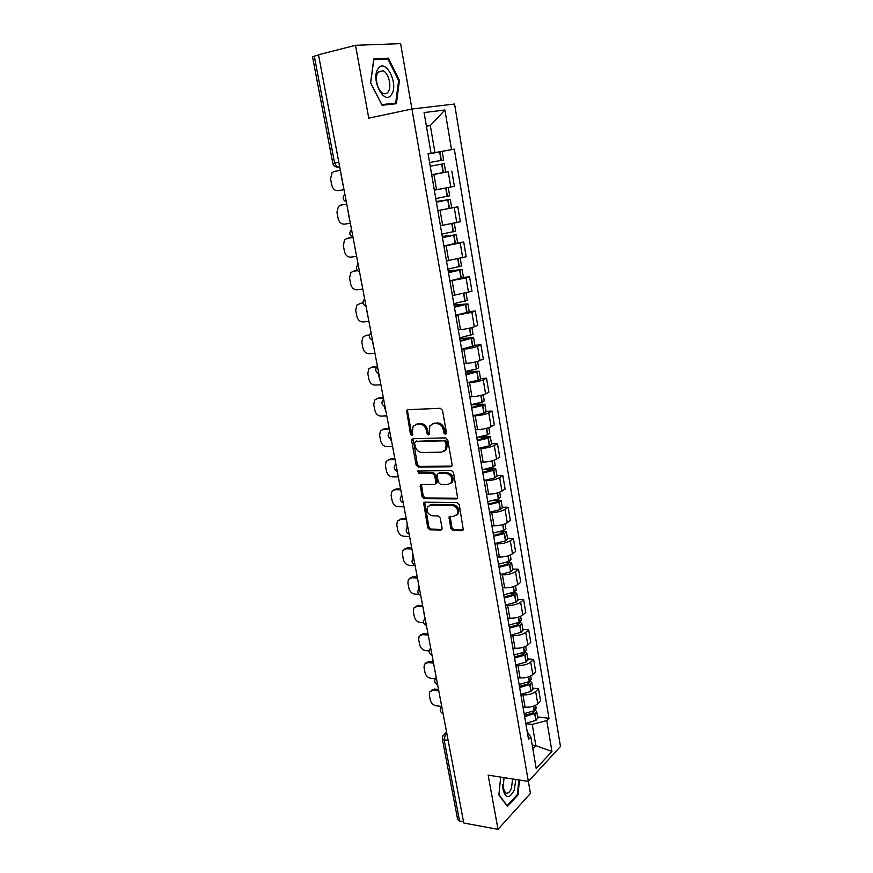 <?xml version="1.0" encoding="UTF-8"?>
<svg xmlns="http://www.w3.org/2000/svg" width="873" height="873" viewBox="0 0 873 873"><rect width="100%" height="100%" fill="white"/><g stroke="black" fill="none" stroke-linecap="round" stroke-linejoin="round"><path stroke-width="1.31" d="M445.47 434.416L446.496 432.91L442.491 410.354L440.265 408.302L407.713 409.688L406.578 410.332L410.408 433.946L411.914 435.365L412.722 434.907L412.362 431.022L413.147 426.286L416.836 424.18L419.52 424.082C423.067 424.376 425.391 426.537 426.482 430.596L427.006 433.466L428.534 434.896L429.363 434.416L429.789 425.806L433.597 423.601L436.336 423.514C439.959 423.798 442.316 425.991 443.408 430.073L443.921 432.975L445.47 434.416M450.741 528.361L452.901 530.424L462.035 530.653L463.323 529.922L459.22 504.572L457.026 502.51L424.791 502.204L423.601 502.859L427.77 527.816L429.887 529.856L440.658 530.118L441.891 529.431L442.065 528.154L440.221 517.995L438.071 515.954L432.713 515.856C427.988 514.513 426.264 511.513 427.53 506.864L430.727 505.085L451.952 505.314C456.721 506.613 458.5 509.603 457.288 514.306L453.905 516.216L449.082 516.86L450.741 528.361L451.865 527.619L454.025 529.682L463.334 529.9M498.014 829.35L530.435 793.415L528.361 781.422L488.16 775.137L498.014 829.35L463.77 823.021L318.503 54.77L355.518 45.298L368.755 118.161L411.936 109.005L528.361 781.422L560.466 746.502L454.571 104.04L411.936 109.005L400.62 43.65L355.518 45.298M450.664 466.76L451.919 466.04L452.138 464.654L447.74 439.916L445.525 437.864L413.071 438.715L411.914 439.37L411.674 440.821L416.159 465.069L418.309 467.088L450.664 466.76L451.887 466.095M453.524 472.468L457.659 498.188L456.393 498.92L424.136 498.679L422.008 496.65L420.328 485.061L421.495 484.406L434.459 484.395L435.671 483.718L435.878 482.354L434.634 475.479L432.473 473.439L418.964 473.526L417.621 471.125L451.319 470.394L453.524 472.468M463.519 821.722L459.558 821.002L457.681 819.583L442.295 738.722M338.822 162.258L332.82 163.415L312.545 56.843L314.291 56.145L334.599 163.055L337.109 167.059L339.706 166.95M318.558 55.054L314.291 56.145M434.307 190.063L450.795 187.04L448.231 171.795L431.699 174.818M448.231 171.795L443.266 172.559M450.795 187.04L454.375 186.244L451.843 171.075M437.831 210.568L457.823 206.781L437.853 210.699M440.429 225.725L460.322 221.742L457.823 206.781M457.616 242.814L463.716 242.007L460.224 243.043L443.921 246.077M446.463 260.907L466.193 256.76L463.716 242.007M463.454 277.439L469.543 276.741L466.095 277.93L449.901 280.975M452.41 295.598L471.977 291.298L469.543 276.741M469.216 311.585L475.283 311.017L471.878 312.348L455.804 315.393M458.281 329.819L460.486 329.634C466.051 329.056 470.656 328.095 474.301 326.764L477.684 325.378L475.283 311.017M474.901 345.282L480.936 344.824L477.586 346.297C473.974 347.694 469.379 348.654 463.825 349.189L461.631 349.353M464.076 363.583L466.258 363.43C471.813 362.939 476.385 361.968 479.986 360.516L483.315 358.989L480.936 344.824M480.51 378.522L486.523 378.173L483.227 379.788C479.648 381.305 475.098 382.287 469.565 382.723L467.382 382.854M469.783 396.888L471.966 396.779C477.487 396.375 482.027 395.382 485.584 393.821L488.869 392.152L486.523 378.173M486.043 411.325L492.034 411.085L488.782 412.831C485.257 414.457 480.739 415.461 475.228 415.821L473.046 415.897M475.425 429.745L477.596 429.68C483.096 429.352 487.603 428.359 491.106 426.679L494.347 424.878L492.034 411.085M491.51 443.691L497.479 443.56L494.271 445.437C490.779 447.172 486.294 448.187 480.816 448.471L478.644 448.515M481.165 462.177L483.151 462.155C488.629 461.904 493.103 460.889 496.562 459.1L499.76 457.168L497.479 443.56M496.901 475.643L502.848 475.61L499.683 477.607C496.235 479.463 491.783 480.488 486.326 480.685L484.166 480.696M486.567 494.183L488.629 494.194C494.085 494.02 498.527 492.994 501.942 491.095L505.096 489.044L502.848 475.61M502.215 507.169L508.141 507.246L505.02 509.363C501.626 511.316 497.206 512.353 491.761 512.484L489.611 512.451M491.925 525.764L494.042 525.808C499.476 525.721 503.874 524.673 507.257 522.676L510.367 520.504L508.141 507.246M507.464 538.292L513.379 538.466L510.29 540.703C506.929 542.766 502.542 543.814 497.13 543.868L494.98 543.792M497.239 556.93L499.378 557.018C504.79 556.996 509.166 555.937 512.506 553.842L515.561 551.55L513.379 538.466M512.647 569.021L518.54 569.283L515.496 571.64C512.178 573.801 507.824 574.86 502.433 574.838L500.294 574.74M502.521 587.704L504.649 587.824C510.039 587.878 514.383 586.809 517.678 584.615L520.701 582.204L518.54 569.283M517.765 599.358L523.636 599.707L520.635 602.184C517.362 604.432 513.029 605.513 507.66 605.415L505.532 605.284M507.726 618.084L509.854 618.237C515.212 618.357 519.522 617.276 522.785 614.985L525.764 612.464L523.636 599.707M522.818 629.302L528.667 629.749L525.71 632.336C522.469 634.671 518.169 635.762 512.822 635.599L510.705 635.435M512.877 648.072L514.994 648.257C520.33 648.443 524.608 647.351 527.827 644.972L530.773 642.342L528.667 629.749M527.816 658.875L533.632 659.41L530.708 662.105C527.51 664.528 523.254 665.63 517.929 665.401L515.812 665.204M517.951 677.677L520.057 677.895C525.382 678.157 529.627 677.055 532.814 674.578L535.716 671.85L533.632 659.41M532.737 688.077L538.532 688.699L535.662 691.492C532.497 694.013 528.263 695.126 522.96 694.832L520.854 694.592M522.96 706.923L525.066 707.163C530.358 707.49 534.582 706.377 537.735 703.813L540.594 700.975L538.532 688.699M428.108 153.888L434.94 152.622L430.324 125.526L426.395 126.072M426.428 126.301L430.324 125.526L444.914 110.009L451.527 149.621L434.94 152.622M428.086 153.801L431.033 153.201L424.082 112.562L444.914 110.009M532.846 748.816L535.858 745.662L532.235 724.426L546.793 720.541L548.964 718.304L454.309 149.141L451.527 149.621M546.793 720.541L551.943 751.457L536.208 768.48L530.817 736.965L527.237 731.803M431.033 153.201L428.076 153.713L528.525 739.322L530.817 736.965M396.386 103.712L399.43 80.469L388.376 58.153L373.819 58.928L370.578 82.793L382.09 105.262L396.386 103.712M500.687 777.09L498.887 794.965L507.42 806.445L518.005 794.899L519.457 780.025M532.214 745.16L535.858 745.662L551.943 751.457M532.235 724.426L525.83 723.619M428.119 153.986L454.309 149.141M537.604 716.919L548.964 718.304M398.623 80.654L399.43 80.469M384.196 59.168L388.376 58.153M517.154 794.768L518.005 794.899M446.398 433.783L445.088 432.364L444.575 429.461C443.484 425.38 441.127 423.187 437.515 422.903L436.336 423.514M432.233 423.852L437.515 422.903M415.559 424.398L420.699 423.492C424.256 423.776 426.581 425.937 427.661 429.985L428.185 432.855L429.451 434.252M407.833 409.677L407.527 411.27L411.598 433.346L412.809 434.721M413.125 438.715L417.338 464.414L419.476 466.433L451.821 466.095M445.579 442.295L444.041 440.854L415.548 441.563L414.577 443.037L415.122 446.027C416.203 450.021 418.505 452.181 422.03 452.52L441.476 452.159L445.405 449.89L446.125 445.339L445.579 442.295L446.736 441.662L445.197 440.232L444.041 440.854M415.963 441.345L445.197 440.232M444.215 451.221L446.561 449.246L447.282 444.706L446.125 445.339M446.736 441.662L447.282 444.706M421.473 484.406L423.165 495.951L425.293 497.981L457.648 498.199M436.827 483.031L435.671 483.718L436.827 483.031L437.035 481.678L435.791 474.814L433.63 472.773L420.131 472.86L418.964 473.526M418.691 470.667L420.131 472.86M448.111 484.395L451.45 482.485C452.749 477.662 450.981 474.617 446.136 473.341L438.573 473.395L437.362 474.083L437.144 475.469L438.399 482.343L440.559 484.395L448.111 484.395M450.654 483.456L452.596 481.798C453.895 476.985 452.127 473.952 447.282 472.675L446.136 473.341M438.53 473.395L439.73 472.73L447.282 472.675M449.082 516.86L450.173 516.161L451.865 527.619M456.59 515.212L458.412 513.586C459.624 508.883 457.845 505.893 453.087 504.605L451.952 505.314M429.363 505.314L431.884 504.376L453.087 504.605M423.601 502.859L424.693 502.204L428.916 527.085L431.033 529.114L441.924 529.376M430.225 166.23L444.259 163.644L430.225 166.219M431.677 174.698L445.677 172.057M428.13 154.008L442.207 151.487L443.626 159.945L429.581 162.509M344.006 189.67L338.037 190.696C334.905 190.838 332.809 188.972 331.762 185.109L330.561 178.845L332.1 172.658L334.37 171.414L340.35 170.311M342.98 185.032L341.081 175.026M378.238 68.541C370.174 78.723 384.284 106.2 391.41 94.655C399.19 84.714 385.68 57.443 378.238 68.541M378.151 72.164C374.19 77.01 377.572 91.239 383.138 93.356C385.135 94.208 386.794 93.727 388.136 91.905C392.021 86.994 388.671 72.917 383.072 70.757L378.151 72.164M398.634 80.589L395.676 103.112L381.817 104.607L370.654 82.848L373.797 59.735L387.907 58.971L398.634 80.589M389.489 104.454L395.676 103.112M504.081 777.625L502.913 788.963C505.587 798.817 509.352 799.199 514.23 790.109L515.823 779.458M504.201 777.647L503.383 780.189M502.783 784.631L502.903 787.348L505.412 792.848C507.693 793.972 509.712 792.433 511.48 788.232L512.582 778.956M518.835 779.927L517.405 794.495L507.148 805.67L498.92 794.605M436.304 201.652L447.402 199.961L436.38 202.121M436.478 189.703L434.317 190.096M436.402 202.22L450.293 199.437L436.282 201.532M448.286 187.564L449.682 195.792L435.769 198.553M434.328 190.161L442.207 188.71M346.723 204.064L342.041 204.849M350.357 223.248L344.409 224.154C341.278 224.23 339.193 222.364 338.157 218.545L336.978 212.357L338.386 206.443L340.786 205.122L346.745 204.14M349.342 218.665L347.618 208.767M442.305 236.67L453.371 235.252L442.447 237.521M442.48 237.707L456.252 234.75L442.273 236.463M443.899 245.946L457.638 242.934L456.252 234.75M454.32 223.292L455.641 231.149L441.869 234.095M440.439 225.823L443.244 225.321M353.019 237.358L347.912 238.187M356.621 256.389L350.684 257.175C347.574 257.197 345.501 255.32 344.475 251.544L343.307 245.444L344.606 239.769L347.116 238.394L353.052 237.532M353.925 242.105L355.758 251.85M448.231 271.219L459.263 270.063L448.438 272.441M448.493 272.714L462.123 269.571L448.176 270.914M449.879 280.833L463.487 277.614M461.522 265.981L447.871 269.146M446.474 260.983L448.155 260.689M357.286 270.466L353.729 271.121M362.808 289.105L356.893 289.771C353.783 289.738 351.721 287.861 350.706 284.129L349.549 278.105L350.739 272.671L353.358 271.23L357.483 270.717M361.815 284.631L360.145 274.995M454.08 305.299L465.08 304.404L454.353 306.892M454.407 307.241L467.928 303.924L454.015 304.906M455.782 315.251L469.259 311.836M467.328 300.377L453.807 303.717M452.421 295.674L453.545 295.478M362.972 302.931L359.512 303.651L363.048 303.28M361.095 303.127L356.806 305.146L355.715 310.341L356.861 316.288C357.865 319.976 359.916 321.875 363.015 321.951L368.919 321.395M367.926 316.986L366.278 307.471M459.842 338.931L470.82 338.277L460.18 340.874M460.246 341.288L473.635 337.807L459.765 338.44M461.61 349.189L474.956 345.61M473.046 334.294L459.656 337.818M458.292 329.885L459.078 329.754M369.563 334.872L365.394 335.679M374.943 353.281L369.061 353.729C365.973 353.587 363.932 351.699 362.928 348.043L361.804 342.172L362.808 337.196L365.623 335.647L369.432 335.319M372.138 340.055L374.113 348.916M465.538 372.105L476.472 371.702L465.931 374.386M466.018 374.888L479.277 371.243L465.44 371.538M467.35 382.68L478.262 380.213L480.576 378.926M478.699 367.762L476.374 369.006L465.429 371.462M464.087 363.637L464.632 363.539M377.201 366.344L371.211 367.304M380.901 384.764L375.03 385.102C371.953 384.917 369.923 383.007 368.93 379.406L367.817 373.6L368.744 368.832L371.636 367.249L376.678 366.911M378.053 373.295L380.082 380.442M471.147 404.843L482.06 404.679L471.606 407.462M471.704 408.04L482.551 405.519L484.842 404.232L474.628 404.035M473.013 415.723L483.849 413.202L486.13 411.805M484.264 400.783L481.983 402.147L471.114 404.657M383.312 397.564L376.961 398.524M386.772 415.843L380.923 416.083C377.856 415.843 375.837 413.933 374.855 410.365L373.753 404.636L374.604 400.074L377.572 398.448L383.433 398.164M384.076 406.141L385.964 411.587M478.546 437.111L487.571 437.22L477.204 440.101M477.313 440.745L488.072 438.181L490.342 436.784L482.616 436.26M478.611 448.329L489.36 445.754L491.597 444.237M489.764 433.368L487.516 434.852L476.734 437.406M389.151 428.403L382.647 429.363M445.459 449.791L446.19 449.781M392.577 446.54L386.75 446.67C383.694 446.387 381.676 444.477 380.704 440.941L379.624 435.289L380.399 430.913L383.433 429.265L389.271 429.079M390.231 438.672L391.781 442.338M486.239 469.008L493.005 469.336L482.725 472.304M482.845 473.013L493.769 470.318L495.755 468.899L489.709 468.157M484.133 480.51L494.795 477.88L496.999 476.254M495.187 465.527L492.972 467.12L482.278 469.729M394.902 458.86L390.689 458.914L388.267 459.82M451.647 482.365L452.192 482.365M398.306 476.854L392.49 476.887C389.445 476.549 387.448 474.639 386.477 471.147L385.408 465.56L386.117 461.359L389.227 459.689L395.043 459.613M396.56 470.896L397.521 472.697M493.158 500.567L497.064 500.6L498.374 501.037L497.414 501.768L488.171 504.092M488.313 504.867L499.149 502.106L501.113 500.611L496.268 499.694M489.578 512.255L500.164 509.581L502.335 507.857M500.545 497.272L498.363 498.963L487.756 501.615M400.598 488.935L396.397 488.924L393.832 489.906M458.412 513.586L457.288 514.306M403.97 506.798L398.175 506.722C395.131 506.351 393.145 504.43 392.184 500.971L391.137 495.46L391.781 491.434L394.945 489.742L400.751 489.764M401.253 496.235L401.525 493.889M499.607 531.755L503.666 532.323L502.728 533.097L493.551 535.455M493.703 536.306L504.452 533.49L506.384 531.897L502.455 530.86M494.947 543.595L505.456 540.878L507.595 539.045M505.827 528.591L503.677 530.391L493.147 533.097M406.207 518.638L402.017 518.562L399.332 519.61M409.568 536.371L403.784 536.208C400.751 535.782 398.765 533.861 397.826 530.435L396.779 524.989L397.379 521.126L400.587 519.435L406.382 519.544M407.058 527.685L407.156 523.614M505.718 562.572L508.894 563.194L507.966 564.013L498.865 566.424M499.018 567.33L509.701 564.471L511.6 562.79L508.37 561.645M500.262 574.532L510.683 571.76L512.789 569.829M511.043 559.517L508.937 561.415L498.483 564.165M411.761 547.993L407.582 547.84L404.777 548.953M415.09 565.584L409.328 565.322C406.305 564.853 404.33 562.932 403.391 559.549L402.366 554.159L402.911 550.459L406.174 548.757L411.947 548.964M412.951 558.524L412.7 552.991M511.589 593.018L514.055 593.684L513.149 594.546L504.114 596.99M504.278 597.961L514.644 595.157L516.751 593.291L514.077 592.058L503.743 594.829M505.5 605.065L515.845 602.261L517.918 600.231M516.194 590.039L514.11 592.036L513.215 586.721M417.239 576.977L413.082 576.769L410.157 577.937M418.844 594.338L414.795 594.087C411.794 593.575 409.819 591.654 408.891 588.304L407.877 582.978L408.378 579.421L411.685 577.719L417.436 578.024M418.887 588.806L418.189 581.996M517.253 623.093L519.151 623.78L518.256 624.686L509.286 627.174M509.461 628.2L519.981 625.243L521.825 623.398L519.599 622.1M510.661 635.217L520.941 632.358L522.982 630.241M521.279 620.179L519.228 622.274L508.937 625.112M422.652 605.622L418.505 605.338L415.483 606.571M423.623 622.776L420.208 622.514C417.207 621.958 415.242 620.026 414.326 616.72L413.322 611.46L413.78 608.034L417.13 606.342L422.87 606.724M424.824 618.586L423.612 610.663M522.763 652.797L524.182 653.506L523.08 654.554L514.393 656.965M514.579 658.046L525.022 655.056L526.845 653.124L524.935 651.793M515.768 664.975L525.972 662.083L527.979 659.868M526.299 649.938L524.28 652.12L514.055 655.001M428.01 633.918L423.863 633.569L420.753 634.857M429.145 650.931L425.555 650.592C422.565 650.003 420.611 648.061 419.695 644.787L418.702 639.593L419.127 636.308L422.51 634.616L428.228 635.097M428.959 638.971L430.531 647.264M528.11 682.14L529.147 682.85L528.056 683.941L519.446 686.385M519.642 687.52L529.998 684.487L531.788 682.479L530.14 681.115M520.81 694.362L530.937 691.438L532.912 689.124M531.264 679.325L529.267 681.595L519.119 684.519M433.292 661.876L429.167 661.472L425.969 662.814M435.191 678.812L430.826 678.343C427.846 677.71 425.904 675.767 425.009 672.526L424.027 667.398L424.409 664.233L427.825 662.552L433.532 663.12M434.252 666.95L435.802 675.135M533.294 711.146L534.058 711.822L532.977 712.957L524.422 715.434M524.629 716.635L534.92 713.547L536.688 711.462L535.214 710.087M525.786 723.39L535.836 720.411L537.79 718.021M536.153 708.341L534.2 710.698L524.116 713.667M438.519 689.506L434.405 689.037L431.131 690.423M441.705 706.453L436.053 705.766C433.073 705.089 431.142 703.147 430.247 699.939L429.276 694.875L429.636 691.82L433.084 690.161L438.77 690.805M439.479 694.602L441.007 702.689M446.769 733.124L445.557 734.226L444.139 739.802L459.558 821.002M447.009 734.422L445.557 734.226L443.08 735.415L442.273 738.591L444.139 739.802L448.133 740.369M339.706 166.929L336.345 166.972M532.814 674.578L530.708 662.105M527.827 644.972L525.71 632.336M522.785 614.985L520.635 602.184M517.678 584.615L515.496 571.64M512.506 553.842L510.29 540.703M507.257 522.676L505.02 509.363M501.942 491.095L499.683 477.607M496.562 459.1L494.271 445.437M491.106 426.679L488.782 412.831M485.584 393.821L483.227 379.788M479.986 360.516L477.586 346.297M474.301 326.764L471.878 312.348M468.55 292.553L466.095 277.93M462.712 257.862L460.224 243.043M456.797 222.691L454.266 207.665M537.735 703.813L535.662 691.492M525.066 707.163L522.96 694.832M520.057 677.895L517.929 665.401M514.994 648.257L512.822 635.599M509.854 618.237L507.66 605.415M504.649 587.824L502.433 574.838M499.378 557.018L497.13 543.868M494.042 525.808L491.761 512.484M488.629 494.194L486.326 480.685M483.151 462.155L480.816 448.471M477.596 429.68L475.228 415.821M471.966 396.779L469.565 382.723M466.258 363.43L463.825 349.189M460.486 329.634L458.009 315.197M454.615 295.369L452.116 280.724M448.678 260.634L446.136 245.782M442.655 225.409L440.079 210.36M436.544 189.692L433.925 174.436M345.053 195.192L346.166 201.085M351.754 230.614L352.845 236.43M358.356 265.545L359.436 271.285M364.87 300.006L365.94 305.67M371.298 333.999L372.356 339.586M377.638 367.533L378.686 373.044M383.891 400.631L384.928 406.065M390.067 433.281L391.082 438.639M396.167 465.495L397.16 470.787M402.18 497.294L403.162 502.521M408.106 528.689L409.088 533.84M413.966 559.669L414.926 564.755M419.749 590.246L420.699 595.277M425.457 620.441L426.395 625.406M431.098 650.254L432.026 655.154M436.664 679.685L437.58 684.53M442.164 708.756L443.058 713.536M359.578 271.994C356.009 270.117 355.518 267.618 358.116 264.497L358.148 264.464M366.06 306.303C362.557 304.491 362.055 302.036 364.532 298.948L364.641 298.817M372.465 340.154C369.017 338.397 368.493 335.985 370.872 332.929L371.058 332.711M378.773 373.557C375.39 371.854 374.844 369.475 377.136 366.442L377.376 366.147M385.004 406.512C381.676 404.854 381.119 402.518 383.312 399.507L383.618 399.136M391.159 439.043C387.885 437.428 387.296 435.125 389.413 432.124L389.773 431.699M397.226 471.147C393.996 469.565 393.407 467.295 395.447 464.316L395.851 463.825M403.217 502.826C400.041 501.288 399.43 499.04 401.394 496.082L401.842 495.537M409.131 534.112C406 532.595 405.378 530.369 407.276 527.434L407.756 526.834M414.97 564.984C411.881 563.5 411.248 561.295 413.082 558.371L413.606 557.738M420.742 595.473C417.676 594 417.043 591.818 418.811 588.915L419.367 588.238M426.428 625.57C423.405 624.119 422.761 621.958 424.474 619.066L425.064 618.357M432.048 655.285C429.069 653.866 428.403 651.705 430.073 648.825L430.684 648.082M437.602 684.639C434.645 683.232 433.979 681.093 435.594 678.223L436.238 677.448M443.08 713.623C440.167 712.226 439.49 710.098 441.061 707.239L441.716 706.443M444.575 429.461L443.408 430.073M434.776 423.001L433.597 423.601M428.185 432.855L427.006 433.466M427.661 429.985L426.482 430.596M420.699 423.492L419.52 424.082M418.025 423.58L416.836 424.18M411.598 433.346L410.408 433.946M407.527 411.27L406.316 411.849M445.088 432.364L443.921 432.975M419.476 466.433L418.309 467.088M417.338 464.414L416.159 465.069M412.864 440.21L411.674 440.821M416.737 440.941L415.548 441.563M457.517 498.21L456.393 498.92M425.293 497.981L424.136 498.679M423.165 495.951L422.008 496.65M421.277 485.759L420.109 486.436M437.035 481.678L435.878 482.354M435.791 474.814L434.634 475.479M433.63 472.773L432.473 473.439M439.73 472.73L438.573 473.395M450.031 517.427L448.897 518.158M431.884 504.376L430.727 505.085M441.793 529.376L440.658 530.118M431.033 529.114L429.887 529.856M428.916 527.085L427.77 527.816M424.551 503.503L423.405 504.201M463.148 529.9L462.035 530.653M454.025 529.682L452.901 530.424M443.386 172.538L441.956 164.08M441.334 160.37L439.894 151.88M441.072 160.425L439.632 151.924M443.124 172.581L441.694 164.135M449.442 208.331L448.035 200.004M447.413 196.338L446.005 188.011M447.162 196.392L445.743 188.055M449.191 208.385L447.784 200.059M340.786 205.122L342.412 204.773M455.422 243.643L454.025 235.426M453.414 231.814L452.061 223.772M453.163 231.869L451.799 223.826M455.16 243.698L453.774 235.481M347.116 238.394L348.72 237.98M461.315 278.465L459.94 270.357M459.34 266.8L458.019 259.041M459.089 266.865L457.768 259.095M461.064 278.531L459.689 270.423M353.358 271.23L354.951 270.761M467.12 312.818L465.767 304.819M465.178 301.305L463.912 293.819M464.927 301.381L463.661 293.885M466.869 312.883L465.516 304.884M463.879 304.884L463.781 304.339M472.86 346.701L471.518 338.822M470.929 335.352L469.718 328.139M470.689 335.418L469.467 328.193M472.609 346.777L471.278 338.888M469.63 338.822L469.51 338.157M365.623 335.647L367.162 335.079M478.513 380.137L477.193 372.356M476.614 368.93L475.436 361.979M476.374 369.006L475.196 362.044M478.262 380.213L476.953 372.433M475.305 372.291L475.174 371.505M371.636 367.249L373.164 366.627M484.089 413.125L482.791 405.443M482.223 402.071L481.088 395.371M481.983 402.147L480.837 395.436M483.849 413.202L482.551 405.519M480.903 405.323L480.75 404.428M377.572 398.448L379.078 397.772M489.6 445.666L488.313 438.093M487.756 434.765L486.665 428.316M487.516 434.852L486.414 428.381M489.36 445.754L488.072 438.181M486.436 437.919L486.261 436.904M383.433 429.265L384.917 428.534M495.035 477.793L493.769 470.318M493.212 467.033L492.165 460.824M492.972 467.12L491.925 460.889M494.795 477.88L493.529 470.405M491.881 470.078L491.695 468.965M389.227 459.689L390.689 458.914M500.393 509.494L499.149 502.106M498.603 498.865L497.588 492.907M498.363 498.963L497.348 492.972M500.164 509.581L498.909 502.204M497.272 501.822L497.064 500.6M394.945 489.742L396.397 488.924M505.685 540.78L504.452 533.49M503.917 530.293L502.946 524.564M503.677 530.391L502.706 524.629M505.456 540.878L504.223 533.589M502.575 533.152L502.357 531.832M400.587 519.435L402.017 518.562M510.912 571.662L509.701 564.471M509.166 561.317L508.228 555.806M508.937 561.415L507.999 555.883M510.683 571.76L509.472 564.569M507.824 564.078L507.584 562.649M406.174 548.757L407.582 547.84M516.074 602.152L514.874 595.059M514.339 591.938L513.455 586.656M515.845 602.261L514.644 595.157M512.997 594.611L512.746 593.083M411.685 577.719L413.082 576.769M521.17 632.259L519.981 625.243M519.457 622.165L518.606 617.102M519.228 622.274L518.366 617.178M520.941 632.358L519.751 625.352M518.115 624.752L517.842 623.136M417.13 606.342L418.505 605.338M526.19 661.974L525.022 655.056M524.509 652.011L523.691 647.155M524.28 652.12L523.451 647.231M525.972 662.083L524.793 655.165M523.156 654.51L522.862 652.797M422.51 634.616L423.863 633.569M531.155 691.318L529.998 684.487M529.496 681.486L528.711 676.837M529.267 681.595L528.481 676.913M530.937 691.438L529.78 684.596M528.143 683.897L527.859 682.25M427.825 662.552L429.167 661.472M536.055 720.301L534.92 713.547M534.418 710.589L533.665 706.137M534.2 710.698L533.436 706.213M535.836 720.411L534.702 713.667M533.065 712.914L532.792 711.364M433.084 690.161L434.405 689.037M344.879 194.264C342.205 197.44 342.696 200.004 346.33 201.958M351.557 229.61C348.905 232.753 349.386 235.295 352.998 237.216M339.641 166.579L337.109 167.059C334.806 166.83 333.377 165.619 332.82 163.415M444.248 734.357L446.594 732.207M407.778 409.753L406.578 410.332M413.104 438.748L411.914 439.37M446.561 449.246L445.405 449.89M421.463 484.406L420.328 485.061M418.44 470.667L417.621 471.125M452.596 481.798L451.45 482.485M445.677 172.068L444.259 163.644M378.369 71.87L383.072 70.757M502.903 787.348L502.913 788.963M451.701 207.741L450.293 199.437M463.487 277.647L462.123 269.571M461.533 266.025L460.267 258.528M469.27 311.89L467.928 303.924M467.328 300.421L466.127 293.284M474.967 345.675L473.635 337.807M473.057 334.348L471.911 327.571M480.587 379.002L479.277 371.243M478.71 367.828L477.618 361.389M486.141 411.881L484.842 404.232M484.275 400.86L483.249 394.749M491.619 444.335L490.342 436.784M489.775 433.455L488.804 427.672M497.021 476.363L495.755 468.899M495.209 465.625L494.282 460.147M502.346 507.966L501.113 500.611M500.567 497.37L499.694 492.208M507.617 539.165L506.384 531.897M505.849 528.711L505.031 523.844M512.811 569.96L511.6 562.79M511.065 559.637L510.301 555.064M517.94 600.362L516.751 593.291M516.216 590.181L515.496 585.881M523.003 630.382L521.825 623.398M521.312 620.321L520.624 616.305M528.001 660.021L526.845 653.124M526.332 650.09L525.699 646.347M532.945 689.288L531.788 682.479M531.286 679.478L530.697 675.997M537.823 718.195L536.688 711.462M536.186 708.505L535.64 705.286"/></g></svg>
